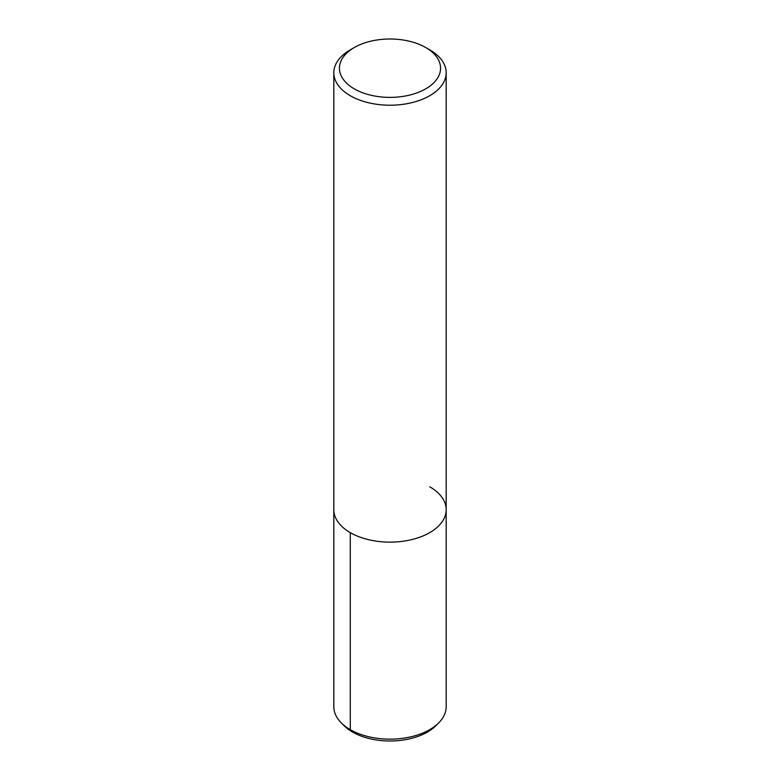 <?xml version="1.0" encoding="UTF-8"?>
<svg xmlns="http://www.w3.org/2000/svg" width="780" height="780" viewBox="0 0 780 780"><rect width="100%" height="100%" fill="white"/><g stroke="black" fill="none" stroke-linecap="round" stroke-linejoin="round"><path stroke-width="1.17" d="M425.753 47.551L425.753 47.551A50.563 29.192 180 0 1 425.753 88.832A50.563 29.192 180 0 1 354.247 88.832A50.563 29.192 180 0 1 354.247 47.551A50.563 29.192 180 0 1 425.753 47.551L429.721 49.842A56.179 32.438 180 0 1 446.18 72.784A56.179 32.438 180 0 1 390 105.212A56.179 32.438 180 0 1 333.82 72.774A56.179 32.438 180 0 1 350.279 49.842L354.247 47.551M429.721 486.769A56.179 32.438 180 0 1 446.18 509.71A56.179 32.438 180 0 1 390 542.139A56.179 32.438 180 0 1 333.82 509.701A56.179 32.438 180 0 0 390 542.139A56.179 32.438 180 0 0 446.18 509.71L446.18 72.774M446.18 509.71L446.18 706.709A56.179 32.438 180 0 1 438.799 722.777A56.179 32.438 180 0 1 389.981 739.148A56.179 32.438 180 0 1 341.182 722.767A56.179 32.438 180 0 1 333.82 706.709L333.82 72.774M438.808 722.767L436.078 725.536A53.03 30.615 180 0 1 389.99 741A53.03 30.615 180 0 1 343.921 725.536L341.191 722.767M350.279 532.642L350.279 729.651L352.502 732.03"/></g></svg>
